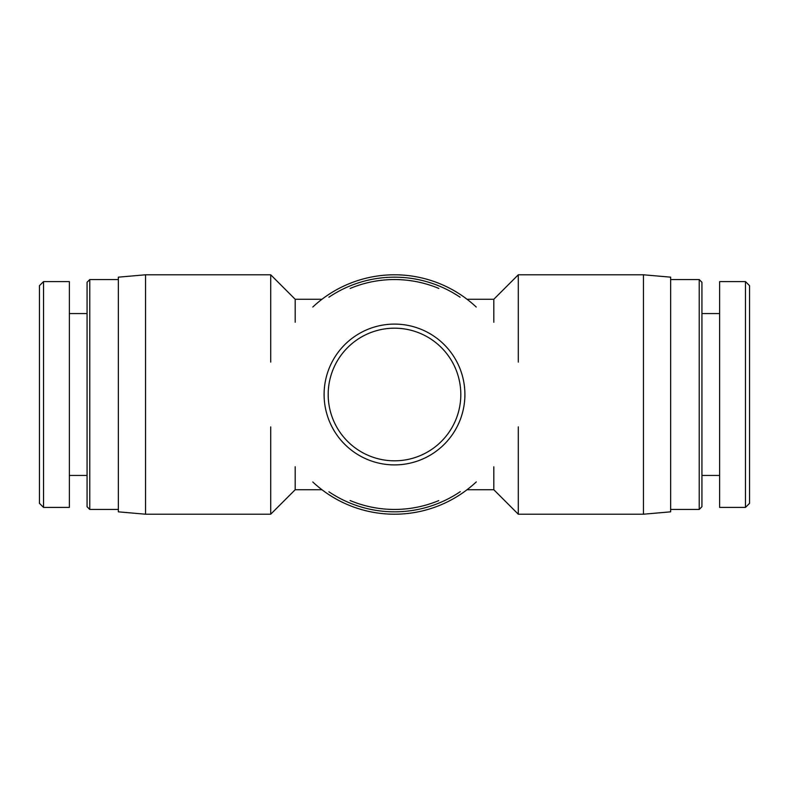<?xml version="1.0" encoding="UTF-8"?>
<svg xmlns="http://www.w3.org/2000/svg" width="789" height="789" viewBox="0 0 789 789"><rect width="100%" height="100%" fill="white"/><g stroke="black" fill="none" stroke-linecap="round" stroke-linejoin="round"><path stroke-width="1.18" d="M493.806 466.792L493.806 489.722L467.049 489.722A119.711 119.711 0 0 1 321.951 489.722L295.194 489.722L270.706 514.211L270.706 426.908M295.194 322.247L295.194 299.278L321.951 299.278A119.711 119.711 0 0 1 467.049 299.278L493.806 299.278L493.806 322.257M295.194 466.743L295.194 489.722M295.194 299.278L270.706 274.789L270.706 362.102M145.561 514.211L118.35 511.834L118.35 277.166L145.561 274.789L145.561 514.211L270.706 514.211M460.263 491.665A117.334 117.334 0 0 1 328.885 491.764M328.905 297.216A117.334 117.334 0 0 1 460.115 297.236M476.309 481.892A119.711 119.711 0 0 1 312.779 481.98M312.789 307.02A119.711 119.711 0 0 1 476.231 307.029M518.294 426.859L518.294 514.211L643.439 514.211L643.439 274.789L518.294 274.789L518.294 362.092M643.439 274.789L670.65 277.166L670.65 511.834L643.439 514.211M324.101 394.5A70.399 70.399 0 0 0 429.699 455.47A70.399 70.399 0 0 0 429.699 333.53A70.399 70.399 0 0 0 324.101 394.5M328.185 394.5A66.315 66.315 0 0 1 427.658 337.071A66.315 66.315 0 0 1 427.658 451.929A66.315 66.315 0 0 1 328.185 394.5M350.069 500.512A114.947 114.947 0 0 0 438.753 500.591M438.852 288.449A114.947 114.947 0 0 0 350.148 288.449M43.533 507.416L43.533 281.594L39.45 285.677L39.45 503.333L43.533 507.416L69.373 507.406L69.373 281.594L43.533 281.594M89.778 279.553L87.066 282.275L87.066 506.725L89.778 509.447L89.778 279.553L118.35 279.553M745.467 394.5L745.467 507.416L749.55 503.333L749.55 285.677L745.467 281.594L745.467 394.5M745.467 507.406L719.627 507.406L719.627 281.594L745.467 281.594M699.222 509.447L701.934 506.725L701.934 282.275L699.222 279.553L699.222 509.447L670.65 509.447M145.561 274.789L270.706 274.789M493.806 489.722L518.294 514.211M493.806 299.278L518.294 274.789M89.778 509.447L118.35 509.447M69.373 475.442L87.066 475.442M69.373 313.558L87.066 313.558M699.222 279.553L670.65 279.553M719.627 313.558L701.934 313.558M719.627 475.442L701.934 475.442"/></g></svg>
